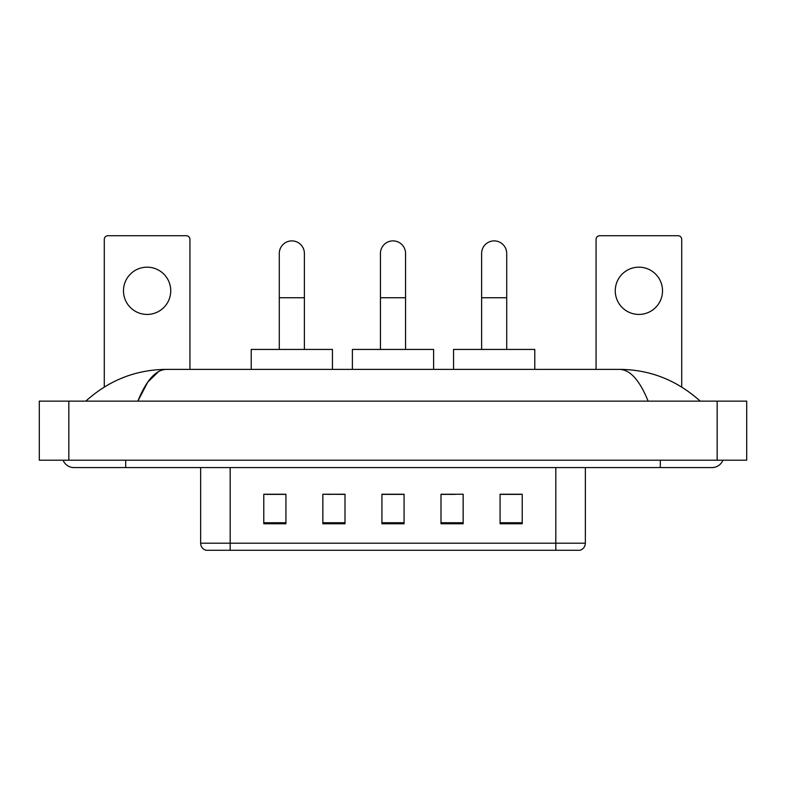 <?xml version="1.0" encoding="UTF-8"?>
<svg xmlns="http://www.w3.org/2000/svg" width="786" height="786" viewBox="0 0 786 786"><rect width="100%" height="100%" fill="white"/><g stroke="black" fill="none" stroke-linecap="round" stroke-linejoin="round"><path stroke-width="1.18" d="M330.759 494.384L322.85 494.237L322.85 523.771L345.005 523.771L345.005 494.237L322.85 494.237L345.005 494.384M555.82 550.279L555.82 543.195L585.354 543.195C585.148 546.732 583.379 549.09 580.039 550.279L205.961 550.279A7.388 7.388 0 0 1 200.646 543.195L200.646 467.582M522.218 523.771L522.218 494.237L500.073 494.237L500.073 523.771L522.218 523.771M463.151 523.771L463.151 494.237L440.995 494.237L440.995 523.771L463.151 523.771M285.927 523.771L285.927 494.237L263.782 494.237L263.782 523.771L285.927 523.771M404.073 523.771L404.073 494.237L381.927 494.237L381.927 523.771L404.073 523.771M542.537 550.279L243.464 550.279M500.073 494.384L520.745 494.384M265.255 494.384L285.927 494.384M440.995 494.384L455.241 494.384M404.073 494.384L381.927 494.384M63.057 460.193A11.819 11.819 0 0 0 74.002 467.582A11.819 11.819 0 0 1 63.057 460.193A11.819 11.819 0 0 0 74.002 467.582L711.998 467.582A11.819 11.819 0 0 0 722.943 460.193A11.819 11.819 0 0 1 711.998 467.582A11.819 11.819 0 0 0 722.943 460.193A11.819 11.819 0 0 1 711.998 467.582M648.136 401.125C639.666 380.267 630.146 369.685 619.594 369.371L166.406 369.371C155.854 369.685 146.334 380.267 137.864 401.125L147.807 382.035L158.743 371.454M68.834 401.125L746.7 401.125L746.7 460.193L39.3 460.193L39.3 401.125L68.834 401.125L68.834 460.193M619.594 369.371C650.071 369.607 676.942 380.188 700.179 401.125L697.663 398.846M88.337 398.846L85.821 401.125C108.949 380.237 135.811 369.656 166.406 369.371M147.11 267.171A23.629 23.629 0 0 0 123.481 290.8A23.629 23.629 0 0 0 147.11 314.429A23.629 23.629 0 0 0 170.739 290.8A23.629 23.629 0 0 0 147.11 267.171M189.937 369.371L189.937 239.406A3.694 3.694 0 0 0 186.243 235.721L107.977 235.721A3.694 3.694 0 0 0 104.283 239.406L104.283 387.026M380.444 349.436L380.444 253.436A12.556 12.556 0 0 1 393 240.889A12.556 12.556 0 0 1 405.556 253.436A12.556 12.556 0 0 0 393 240.889M405.556 349.436L405.556 253.436M433.617 369.371L433.617 349.436L352.383 349.436L352.383 369.371M279.285 349.436L279.285 253.436A12.556 12.556 0 0 1 291.842 240.889A12.556 12.556 0 0 1 304.388 253.436A12.556 12.556 0 0 0 291.842 240.889M304.388 349.436L304.388 253.436M332.449 369.371L332.449 349.436L251.225 349.436L251.225 369.371M481.612 349.436L481.612 253.436A12.556 12.556 0 0 1 494.158 240.889A12.556 12.556 0 0 1 506.715 253.436A12.556 12.556 0 0 0 494.158 240.889M506.715 349.436L506.715 253.436M534.775 369.371L534.775 349.436L453.551 349.436L453.551 369.371M638.89 267.171A23.629 23.629 0 0 0 615.261 290.8A23.629 23.629 0 0 0 638.89 314.429A23.629 23.629 0 0 0 662.519 290.8A23.629 23.629 0 0 0 638.89 267.171M681.717 387.026L681.717 239.406A3.694 3.694 0 0 0 678.023 235.721L599.757 235.721A3.694 3.694 0 0 0 596.063 239.406L596.063 369.371M200.646 543.195L230.18 543.195L230.18 550.279M230.18 467.582L230.18 543.195L555.82 543.195L555.82 467.582M404.073 522.749L381.927 522.749M345.005 522.749L322.85 522.749M285.927 522.749L263.782 522.749M463.151 522.749L440.995 522.749M522.218 522.749L500.073 522.749M660.309 460.193L660.309 467.582M125.691 460.193L125.691 467.582M717.166 401.125L717.166 460.193M380.444 297.747L405.556 297.747M279.285 297.747L304.388 297.747M481.612 297.747L506.715 297.747M585.354 543.195L585.354 467.582"/></g></svg>
